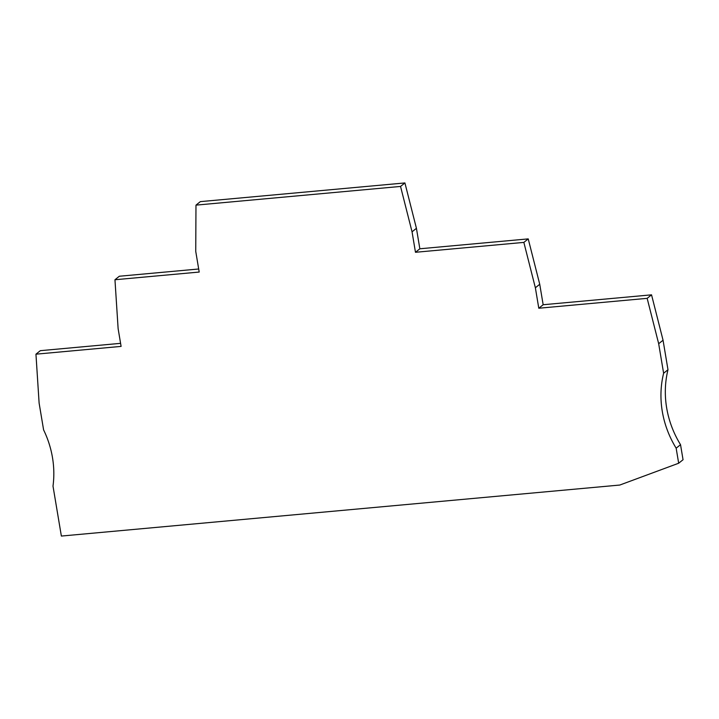 <?xml version="1.0" encoding="UTF-8"?>
<svg xmlns="http://www.w3.org/2000/svg" width="719" height="719" viewBox="0 0 719 719"><rect width="100%" height="100%" fill="white"/><g stroke="black" fill="none" stroke-linecap="round" stroke-linejoin="round"><path stroke-width="1.08" d="M198.687 268.996L119.336 276.24L114.959 279.745L199.199 272.052L195.739 251.371L195.981 205.131L200.358 201.626L404.914 182.941L416.427 228.318L419.851 248.783L528.222 238.888L539.735 284.266L543.16 304.739L651.54 294.835L663.053 340.222L667.987 369.737A97.038 89.201 -128.7 0 0 680.534 444.684L683.05 459.729L678.673 463.234L619.796 485.046L61.367 536.059L52.999 486.098A97.038 89.201 -128.7 0 0 43.598 429.89L39.114 403.08L35.95 354.179L40.327 350.674L120.585 343.34M416.427 228.318L412.05 231.824L400.537 186.437L404.914 182.941M114.959 279.745L118.123 328.646L121.098 346.396L35.95 354.179M651.54 294.835L647.163 298.34L538.792 308.235L535.367 287.771L523.854 242.393L528.222 238.888M543.16 304.739L538.792 308.235M680.534 444.684L676.157 448.189L678.673 463.234M539.735 284.266L535.367 287.771M412.05 231.824L415.474 252.288L419.851 248.783M667.987 369.737L663.619 373.242A97.038 89.201 -128.7 0 0 676.157 448.189M663.053 340.222L658.676 343.718L663.619 373.242M415.474 252.288L523.854 242.393M658.676 343.718L647.163 298.34M195.981 205.131L400.537 186.437"/></g></svg>
